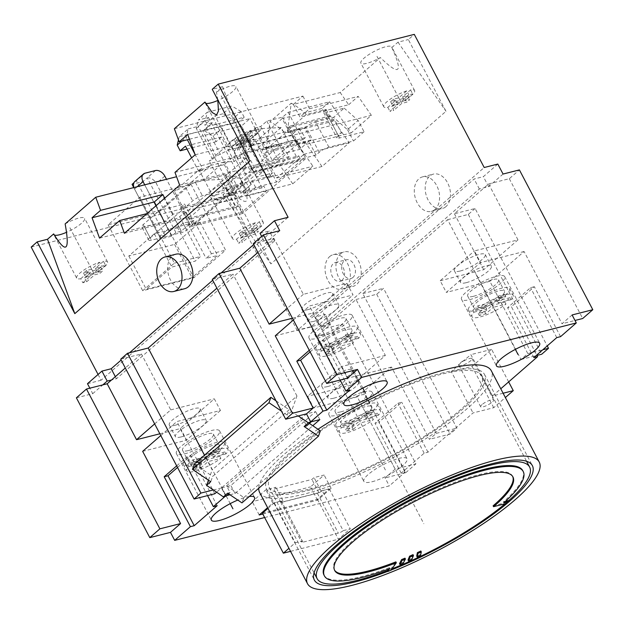 <?xml version="1.0" encoding="UTF-8"?>
<svg xmlns="http://www.w3.org/2000/svg" width="624" height="624" viewBox="0 0 624 624"><rect width="100%" height="100%" fill="white"/><g stroke="black" fill="none" stroke-linecap="round" stroke-linejoin="round"><path stroke-width="0.47" stroke-dasharray="3.12 2.34" d="M443.063 372.77A123.107 29.367 152.3 0 0 321.251 429.484A123.107 29.367 152.3 0 0 266.487 488.881A123.107 29.367 152.3 0 0 307.913 490.55A123.107 29.367 152.3 0 0 429.725 433.836A123.107 29.367 152.3 0 0 484.489 374.431A123.107 29.367 152.3 0 0 443.063 372.77M309.613 489.068A120.011 28.626 152.3 0 0 428.368 433.781A120.011 28.626 152.3 0 0 481.744 375.874A120.011 28.626 152.3 0 0 441.363 374.252A120.011 28.626 152.3 0 0 322.616 429.538A120.011 28.626 152.3 0 0 269.233 487.445A120.011 28.626 152.3 0 0 309.613 489.068M503.108 393.237L492.57 395.912L500.76 388.775M264.646 517.538L389.298 485.909L405.023 472.204L401.209 473.171L424.164 453.172L427.97 452.205L473.023 412.948L493.724 407.69L505.37 397.543M221.59 487.843L230.857 485.495L315.643 411.606L306.376 413.954L221.59 487.843L225.787 495.83L225.069 496.454M225.787 495.83L226.574 495.635M229.975 494.77L235.045 493.483L312.788 425.732M372.06 481.751A24.391 5.819 152.3 0 0 396.193 470.512A24.391 5.819 152.3 0 0 407.043 458.749A24.391 5.819 152.3 0 0 398.837 458.414A24.391 5.819 152.3 0 0 374.704 469.654A24.391 5.819 152.3 0 0 363.854 481.424A24.391 5.819 152.3 0 0 372.06 481.751M249.272 496.517A24.391 5.819 152.3 0 0 246.316 497.117A24.391 5.819 152.3 0 0 237.799 500.058M259.631 492.484A130.853 31.216 152.3 0 0 303.662 494.247A130.853 31.216 152.3 0 0 433.142 433.969A130.853 31.216 152.3 0 0 491.345 370.835M317.983 429.25A130.853 31.216 152.3 0 0 258.734 488.264M262.821 514.067L317.507 500.191L331.11 488.335L321.032 490.893L319.02 492.648A3.869 0.92 152.3 0 0 322.218 490.698L343.192 530.642A3.869 0.92 -27.7 0 1 338.341 533.185L302.936 542.17A3.869 0.92 -27.7 0 1 301.634 542.116A3.869 0.92 -27.7 0 1 302.336 541.008L295.253 542.81L288.943 548.309M281.962 502.226L317.374 493.241A3.869 0.92 152.3 0 0 318.614 492.82A3.869 0.92 152.3 0 0 319.02 492.648L281.065 502.351A3.869 0.92 152.3 0 0 281.962 502.226L302.936 542.17M267.969 508.365L274.287 502.858L281.369 501.064A3.869 0.92 152.3 0 0 280.66 502.172A3.869 0.92 152.3 0 0 280.886 502.32A3.869 0.92 152.3 0 0 281.065 502.351L282.898 500.573L272.821 503.123L267.61 507.671M481.978 404.633A7.355 1.755 152.3 0 0 480.644 406.739A7.355 1.755 152.3 0 0 485.41 406.068A7.355 1.755 152.3 0 0 492.328 402.012A7.355 1.755 152.3 0 0 493.67 399.906A7.355 1.755 152.3 0 0 488.896 400.577A7.355 1.755 152.3 0 0 481.978 404.633M469.708 299.621A24.391 5.819 152.3 0 0 493.841 288.389A24.391 5.819 152.3 0 0 504.691 276.619A24.391 5.819 152.3 0 0 496.486 276.292A24.391 5.819 152.3 0 0 472.352 287.524A24.391 5.819 152.3 0 0 461.503 299.294A24.391 5.819 152.3 0 0 469.708 299.621M473.53 296.291A17.417 4.157 152.3 0 0 490.768 288.265A17.417 4.157 152.3 0 0 498.521 279.856A17.417 4.157 152.3 0 0 492.656 279.622A17.417 4.157 152.3 0 0 475.418 287.648A17.417 4.157 152.3 0 0 467.672 296.049A17.417 4.157 152.3 0 0 473.53 296.291M337.108 415.178A24.391 5.819 152.3 0 0 361.241 403.939A24.391 5.819 152.3 0 0 372.091 392.168A24.391 5.819 152.3 0 0 363.886 391.841A24.391 5.819 152.3 0 0 339.752 403.081A24.391 5.819 152.3 0 0 328.903 414.843A24.391 5.819 152.3 0 0 337.108 415.178M340.938 411.84A17.417 4.157 152.3 0 0 358.176 403.814A17.417 4.157 152.3 0 0 365.921 395.413A17.417 4.157 152.3 0 0 360.056 395.179A17.417 4.157 152.3 0 0 342.818 403.205A17.417 4.157 152.3 0 0 335.072 411.606A17.417 4.157 152.3 0 0 340.938 411.84M184.587 453.882A24.391 5.819 152.3 0 0 208.72 442.642A24.391 5.819 152.3 0 0 219.57 430.872A24.391 5.819 152.3 0 0 211.364 430.544A24.391 5.819 152.3 0 0 187.231 441.784A24.391 5.819 152.3 0 0 176.381 453.547A24.391 5.819 152.3 0 0 184.587 453.882M188.417 450.544A17.417 4.157 152.3 0 0 205.655 442.517A17.417 4.157 152.3 0 0 213.4 434.117A17.417 4.157 152.3 0 0 207.542 433.875A17.417 4.157 152.3 0 0 190.304 441.901A17.417 4.157 152.3 0 0 182.551 450.31A17.417 4.157 152.3 0 0 188.417 450.544M317.187 338.325A24.391 5.819 152.3 0 0 341.32 327.085A24.391 5.819 152.3 0 0 352.17 315.323A24.391 5.819 152.3 0 0 343.964 314.987A24.391 5.819 152.3 0 0 319.831 326.227A24.391 5.819 152.3 0 0 308.981 337.997A24.391 5.819 152.3 0 0 317.187 338.325M321.017 334.994A17.417 4.157 152.3 0 0 338.247 326.968A17.417 4.157 152.3 0 0 346 318.56A17.417 4.157 152.3 0 0 340.135 318.326A17.417 4.157 152.3 0 0 322.897 326.352A17.417 4.157 152.3 0 0 315.151 334.753A17.417 4.157 152.3 0 0 321.017 334.994M466.37 282.641A17.417 4.157 152.3 0 0 483.608 274.615A17.417 4.157 152.3 0 0 491.353 266.206A17.417 4.157 152.3 0 0 485.495 265.972A17.417 4.157 152.3 0 0 468.257 273.998A17.417 4.157 152.3 0 0 460.504 282.407A17.417 4.157 152.3 0 0 466.37 282.641M460.247 270.988A17.417 4.157 152.3 0 0 477.485 262.961A17.417 4.157 152.3 0 0 485.238 254.561A17.417 4.157 152.3 0 0 479.372 254.327A17.417 4.157 152.3 0 0 462.134 262.345A17.417 4.157 152.3 0 0 454.389 270.754A17.417 4.157 152.3 0 0 460.247 270.988M479.474 307.609A17.417 4.157 152.3 0 0 496.712 299.582A17.417 4.157 152.3 0 0 504.465 291.174A17.417 4.157 152.3 0 0 498.599 290.94A17.417 4.157 152.3 0 0 481.361 298.966A17.417 4.157 152.3 0 0 473.608 307.367A17.417 4.157 152.3 0 0 479.474 307.609M440.177 280.745L483.756 269.685L517.967 239.873L474.388 250.926L480.503 262.579L446.293 292.391L440.177 280.745L474.388 250.926M517.967 239.873L488.608 183.947L454.397 213.759L475.098 208.51L547.232 345.914M483.756 269.685L454.397 213.759M503.061 174.049L488.608 186.638L479.365 188.986L321.266 326.758L326.157 325.517L356.008 299.504L385.367 355.423L351.156 385.242L321.797 329.316L342.498 324.067L415.896 463.874L395.195 469.123L357.271 396.887L313.7 407.948L307.577 396.295L341.796 366.483L347.911 378.136L313.7 407.948M342.498 324.067L332.405 332.857L316.064 337.007L330.509 324.418L326.157 325.517L321.797 329.316M560.57 336.648L534.355 286.72L511.407 306.719L536.773 355.033M572.099 314.956L562.006 323.755L574.993 320.463M357.271 396.887L391.49 367.076L429.413 439.312L436.207 433.384L362.809 293.576L447.595 219.687L520.993 359.494L527.795 353.566L489.871 281.338L524.082 251.519L562.006 323.755M395.195 469.123L385.102 477.922L389.298 485.909M405.023 472.204L378.807 422.276L401.762 402.277L397.948 403.244L374.993 423.244L378.807 422.276M427.97 452.205L401.762 402.277M492.57 395.912L470.902 354.635L458.773 364.72L451.355 371.67L473.023 412.948M488.608 183.947L509.309 178.698L519.402 169.9M356.008 299.504L376.709 294.247L383.51 288.327L456.908 428.134L450.107 434.054L429.413 439.312M362.809 293.576L383.51 288.327M447.595 219.687L468.296 214.438L475.098 208.51M497.819 164.057L483.366 176.654L474.115 179.002L316.025 316.774L325.268 314.426L310.822 327.023L297.203 330.478L484.201 167.513M488.608 186.638L483.366 176.654M31.2 247.088L227.3 197.324L233.243 192.145L270.91 263.882L446.004 111.29L408.346 39.554L414.289 34.367M229.063 189.4A17.417 4.157 -27.7 0 1 215.428 195.218A17.417 4.157 -27.7 0 1 209.57 194.984A17.417 4.157 -27.7 0 1 217.316 186.576A17.417 4.157 -27.7 0 1 234.554 178.55A17.417 4.157 -27.7 0 1 240.419 178.792A17.417 4.157 -27.7 0 1 240.536 179.4C252.104 204.898 248.282 208.229 229.063 189.4L222.893 194.766L233.243 192.145M240.536 179.4L280.699 144.401L233.852 156.289L224.289 164.619L176.561 176.732M65.138 223.907A17.417 4.157 -27.7 0 1 78.764 218.088A17.417 4.157 -27.7 0 1 84.63 218.322A17.417 4.157 -27.7 0 1 66.573 232.292M76.674 278.125A17.417 4.157 -27.7 0 1 83.39 270.41A17.417 4.157 -27.7 0 1 99.637 262.275L101.735 266.269A17.417 4.157 -27.7 0 1 105.55 265.301L103.451 261.308A17.417 4.157 -27.7 0 1 107.523 261.924A17.417 4.157 -27.7 0 1 100.807 269.638A17.417 4.157 -27.7 0 1 84.56 277.774L86.658 281.767A17.417 4.157 -27.7 0 1 82.844 282.734L80.746 278.741A17.417 4.157 -27.7 0 1 76.674 278.125L53.781 234.515A17.417 4.157 -27.7 0 1 53.664 233.906M159.315 211.825L108.108 224.812L139.768 197.223L190.975 184.228L159.315 211.825L193.916 277.735L142.709 290.722L174.377 263.133L139.768 197.223M217.784 99.863L216.434 92.056L222.596 86.681L212.246 89.31M216.434 92.056A17.417 4.157 -27.7 0 1 230.061 86.237A17.417 4.157 -27.7 0 1 235.927 86.471A17.417 4.157 -27.7 0 1 217.87 100.441M227.971 146.273A17.417 4.157 -27.7 0 1 234.686 138.559A17.417 4.157 -27.7 0 1 250.934 130.424L242.978 137.358L237.83 138.668L234.85 141.258L239.998 139.955L232.042 146.89A17.417 4.157 -27.7 0 1 227.971 146.273L205.078 102.664A17.417 4.157 -27.7 0 1 204.961 102.055M174.361 128.723L302.913 96.104L293.35 104.434L340.197 92.547L380.359 57.548A17.417 4.157 -27.7 0 1 366.725 63.367A17.417 4.157 -27.7 0 1 360.867 63.133A17.417 4.157 -27.7 0 1 368.612 54.725A17.417 4.157 -27.7 0 1 385.85 46.699A17.417 4.157 -27.7 0 1 391.716 46.94A17.417 4.157 -27.7 0 1 391.833 47.549L397.995 42.175L408.346 39.554M298.974 128.474L305.339 137.639L303.217 139.495L321.976 166.507L349.183 142.802L330.416 115.791L328.286 117.64L321.922 108.475L329.573 101.806L288.171 112.312L282.649 117.125L266.854 121.134L260.684 126.508L255.239 127.889L240.365 140.852L245.809 139.464L239.647 144.838L255.45 140.829L249.92 145.642L291.322 135.143L298.974 128.474L259.21 138.559L282.157 118.56L287.149 128.076L289.279 126.227L303.997 154.268L276.799 177.973L262.08 149.932L264.202 148.075L259.21 138.559M321.922 108.475L282.157 118.56M227.3 197.324L297.203 330.478M434.975 209.438A17.807 12.254 75.8 0 1 431.317 211.388A17.807 12.254 75.8 0 1 415.958 199.976A17.807 12.254 75.8 0 1 418.899 178.815A17.807 12.254 75.8 0 1 422.557 176.865A17.807 12.254 75.8 0 1 437.915 188.284A17.807 12.254 75.8 0 1 434.975 209.438M329.651 256.597A17.807 12.254 75.8 0 1 333.31 254.647A17.807 12.254 75.8 0 1 348.668 266.058A17.807 12.254 75.8 0 1 345.727 287.219A17.807 12.254 75.8 0 1 342.069 289.169A17.807 12.254 75.8 0 1 326.711 277.75A17.807 12.254 75.8 0 1 329.651 256.597M340.54 253.828A17.807 12.254 75.8 0 1 344.198 251.878A17.807 12.254 75.8 0 1 359.557 263.297A17.807 12.254 75.8 0 1 356.624 284.45A17.807 12.254 75.8 0 1 352.958 286.4A17.807 12.254 75.8 0 1 337.6 274.989A17.807 12.254 75.8 0 1 340.54 253.828M352.95 277.462A9.68 6.661 75.8 0 1 350.961 278.522A9.68 6.661 75.8 0 1 342.615 272.321A9.68 6.661 75.8 0 1 344.214 260.816A9.68 6.661 75.8 0 1 346.203 259.763A9.68 6.661 75.8 0 1 354.549 265.964A9.68 6.661 75.8 0 1 352.95 277.462M445.871 206.677A17.807 12.254 75.8 0 1 442.213 208.627A17.807 12.254 75.8 0 1 426.855 197.215A17.807 12.254 75.8 0 1 429.788 176.054A17.807 12.254 75.8 0 1 433.446 174.104A17.807 12.254 75.8 0 1 448.804 185.515A17.807 12.254 75.8 0 1 445.871 206.677M342.053 280.231A9.68 6.661 75.8 0 1 340.064 281.291A9.68 6.661 75.8 0 1 331.718 275.083A9.68 6.661 75.8 0 1 333.317 263.585A9.68 6.661 75.8 0 1 335.306 262.525A9.68 6.661 75.8 0 1 343.652 268.726A9.68 6.661 75.8 0 1 342.053 280.231M98.077 374.462L101.104 380.234L288.101 217.277M87.485 383.69L101.104 380.234M76.385 397.823L92.726 393.682L89.84 388.175M332.405 332.857L405.803 472.664L385.102 477.922M316.064 337.007L310.822 327.023M175.89 254.202A17.807 12.254 -104.2 0 0 172.232 256.152A17.807 12.254 -104.2 0 0 169.291 277.306A17.807 12.254 -104.2 0 0 184.649 288.725M222.596 86.681L249.912 161.047M80.746 278.741L88.702 271.807L83.554 273.109L86.533 270.52L91.681 269.209L99.637 262.275M91.681 269.209L93.779 273.203L101.735 266.269M240.349 238.243A17.417 4.157 -27.7 0 0 256.589 230.108A17.417 4.157 -27.7 0 0 263.312 222.394A17.417 4.157 -27.7 0 0 259.241 221.777L251.277 228.712L256.425 227.409L253.453 229.999L248.305 231.309L240.349 238.243L242.44 242.237A17.417 4.157 -27.7 0 1 238.633 243.204L246.589 236.27L241.441 237.572L244.413 234.983L249.561 233.672L257.525 226.738A17.417 4.157 -27.7 0 1 261.331 225.771L253.375 232.705L258.523 231.403L255.551 233.992L250.403 235.303L242.44 242.237M255.427 222.745A17.417 4.157 -27.7 0 0 239.179 230.88A17.417 4.157 -27.7 0 0 232.463 238.594A17.417 4.157 -27.7 0 0 236.535 239.21L244.491 232.276L239.343 233.579L242.315 230.989L247.463 229.679L255.427 222.745L257.525 226.738M391.646 106.392A17.417 4.157 -27.7 0 0 407.893 98.257A17.417 4.157 -27.7 0 0 414.609 90.542A17.417 4.157 -27.7 0 0 410.537 89.926L402.574 96.86L407.722 95.558L404.75 98.147L399.602 99.458L391.646 106.392L393.744 110.386A17.417 4.157 -27.7 0 1 389.93 111.353L397.886 104.419L392.738 105.721L395.71 103.132L400.858 101.821L408.821 94.887A17.417 4.157 -27.7 0 1 412.636 93.92L404.672 100.854L409.82 99.551L406.848 102.141L401.7 103.451L393.744 110.386M406.723 90.893A17.417 4.157 -27.7 0 0 390.476 99.029A17.417 4.157 -27.7 0 0 383.76 106.743A17.417 4.157 -27.7 0 0 387.832 107.359L395.788 100.425L390.64 101.728L393.619 99.138L398.767 97.828L406.723 90.893L408.821 94.887M235.856 145.922A17.417 4.157 -27.7 0 0 252.104 137.787A17.417 4.157 -27.7 0 0 258.82 130.073A17.417 4.157 -27.7 0 0 254.748 129.457L246.792 136.391L251.94 135.088L248.96 137.678L243.812 138.988L235.856 145.922L237.955 149.916A17.417 4.157 -27.7 0 1 234.14 150.883L242.096 143.949L236.948 145.252L239.928 142.662L245.076 141.359L253.032 134.417A17.417 4.157 -27.7 0 1 256.846 133.45L248.882 140.384L254.038 139.082L251.059 141.671L245.911 142.982L237.955 149.916M103.451 261.308L95.495 268.242L100.643 266.939L97.664 269.529L92.516 270.839L84.56 277.774M259.241 221.777L261.331 225.771M251.277 228.712L253.375 232.705M236.535 239.21L238.633 243.204M247.463 229.679L249.561 233.672M242.315 230.989L244.413 234.983M239.343 233.579L241.441 237.572M244.491 232.276L246.589 236.27M248.305 231.309L250.403 235.303M253.453 229.999L255.551 233.992M256.425 227.409L258.523 231.403M222.893 194.766L270.91 263.882M397.995 42.175L446.004 111.29M391.833 47.549C403.4 73.047 399.578 76.378 380.359 57.548M293.35 104.434L299.988 117.086L348.66 104.731L340.197 92.547M348.66 104.731L358.223 96.4L371.366 115.323L351.179 132.912L329.573 101.806M99.528 238.118L164.65 221.59L173.152 214.188L292.742 183.838L312.928 166.249L291.322 135.143M292.742 183.838L279.599 164.915L289.162 156.585L280.699 144.401M410.537 89.926L412.636 93.92M387.832 107.359L389.93 111.353M398.767 97.828L400.858 101.821M393.619 99.138L395.71 103.132M390.64 101.728L392.738 105.721M395.788 100.425L397.886 104.419M402.574 96.86L404.672 100.854M407.722 95.558L409.82 99.551M404.75 98.147L406.848 102.141M399.602 99.458L401.7 103.451M302.913 96.104L309.551 108.748L299.988 117.086M189.439 139.23L241.465 126.025L251.776 145.665L371.366 115.323M309.551 108.748L358.223 96.4M187.676 134.425L249.967 118.622L241.465 126.025M224.289 164.619L230.927 177.271L279.599 164.915M173.152 214.188L164.728 198.151M233.852 156.289L240.49 168.932L230.927 177.271M289.162 156.585L240.49 168.932M240.365 140.852L257.314 173.137L262.766 171.756L256.604 177.13L272.399 173.121L266.877 177.934L312.928 166.249M257.314 173.137L232.877 194.438L180.313 207.776L184.564 204.071L191.03 216.388L246.277 168.238L239.811 155.922L243.188 152.981L295.753 139.643L272.189 160.173L277.641 158.792L283.803 153.426L299.598 149.417L305.12 144.596L351.179 132.912M146.999 213.603L184.564 204.071M251.776 145.665L260.278 138.263L249.967 118.622M195.156 154.783L260.278 138.263M174.97 172.38L239.811 155.922M156.234 205.553L164.65 221.59M249.92 145.642L266.877 177.934M255.45 140.829L272.399 173.121M239.647 144.838L256.604 177.13M245.809 139.464L262.766 171.756M295.753 139.643L305.721 158.613L242.845 213.408L232.877 194.438M255.239 127.889L272.189 160.173M243.188 152.981L253.149 171.951L305.721 158.613M180.313 207.776L190.281 226.746L253.149 171.951M242.845 213.408L190.281 226.746M266.347 190.905L245.38 196.225L255.575 187.34L276.549 182.013L301.197 160.532L253.952 172.52L229.304 194.002L249.584 188.861L239.382 197.746L219.102 202.894L194.454 224.375L241.699 212.386L266.347 190.905L263.905 186.241L242.931 191.568L245.38 196.225M194.454 224.375L190.96 217.714L238.204 205.725L241.699 212.386M242.931 191.568L251.261 184.306L240.786 193.268L262.033 187.879L263.905 186.241M262.033 187.879L246.301 157.919L221.653 179.4L236.332 207.363L189.088 219.352L190.96 217.714M238.204 205.725L236.332 207.363M214.789 199.867L234.25 194.922L236.122 193.292L216.661 198.229L214.789 199.867L199.056 169.907L174.408 191.389L189.548 183.776L210.584 165.438L198.728 171.397L202.348 168.254L199.056 169.907M216.661 198.229L219.102 202.894M189.088 219.352L174.408 191.389M178.464 139.901L179.244 136.687L188.175 128.911L186.124 137.35L187.379 139.753M194.867 154.019L202.348 168.254M188.175 128.911L198.245 126.352L208.447 117.468L198.37 120.019L207.293 112.242L205.249 120.689L208.221 126.344L244.171 117.218L238.859 121.852L202.901 130.978L208.221 126.344M234.25 194.922L198.245 126.352M246.301 157.919L237.884 158.348L234.273 161.499L224.055 162.022L203.018 180.352L221.653 179.4M203.018 180.352L189.548 183.776M240.786 193.268L204.781 124.691L212.683 122.694L203.759 130.471L213.151 136.009L222.074 128.232L212.683 122.694M237.884 158.348L222.074 128.232M296.876 157.505L298.748 155.875L251.503 167.864L249.631 169.494L296.876 157.505L281.151 127.546L256.503 149.027L271.183 176.99L250.208 182.309L252.08 180.679L255.575 187.34M251.261 184.306L250.208 182.309M252.08 180.679L273.055 175.36L276.549 182.013M298.748 155.875L301.197 160.532M273.055 175.36L271.183 176.99M251.503 167.864L253.952 172.52M249.631 169.494L233.906 139.534L209.258 161.015L212.542 159.362L216.154 156.218L228.01 150.251L249.046 131.921L233.906 139.534M229.304 194.002L225.81 187.348L246.09 182.2L235.076 191.295L243.399 184.041L208.447 117.468M243.399 184.041L223.938 188.978L225.81 187.348M223.938 188.978L209.258 161.015M249.046 131.921L262.517 128.505L241.48 146.835L251.698 146.312L248.087 149.464L256.503 149.027M281.151 127.546L262.517 128.505M212.542 159.362L196.318 128.466L198.37 120.019M236.122 193.292L235.076 191.295M246.09 182.2L249.584 188.861M235.888 191.092L239.382 197.746M207.293 112.242L231.808 106.025L222.885 113.802L232.276 119.34L248.087 149.464M222.885 113.802L214.984 115.807L204.781 124.691M250.988 184.376L214.984 115.807M224.055 162.022L210.584 165.438M228.01 150.251L241.48 146.835M234.273 161.499L221.434 137.038L185.484 146.156M198.728 171.397L191.623 157.864M221.434 137.038L216.122 141.664L213.151 136.009M216.122 141.664L186.997 149.058M203.759 130.471L179.244 136.687M181.717 141.188L186.124 137.35M251.698 146.312L238.859 121.852M216.154 156.218L202.901 130.978M244.171 117.218L241.199 111.563L232.276 119.34M241.199 111.563L231.808 106.025M196.318 128.466L205.249 120.689M179.657 185.141L246.277 168.238M124.41 233.29L191.03 216.388M186.186 212.363L184.01 212.917L179.759 216.622A3.869 0.92 -27.7 0 1 174.907 219.164L144.409 226.902A7.745 1.849 -27.7 0 1 141.796 226.801A7.745 1.849 -27.7 0 1 143.208 224.585L185.71 187.543A7.745 1.849 -27.7 0 1 195.406 182.458L225.365 174.86A7.745 1.849 -27.7 0 1 227.971 174.962A7.745 1.849 -27.7 0 1 226.559 177.177L186.186 212.363L193.175 225.677L190.999 226.231L186.748 229.936A3.869 0.92 -27.7 0 1 181.896 232.479L151.398 240.217A7.745 1.849 -27.7 0 1 148.793 240.115A7.745 1.849 -27.7 0 1 150.197 237.9L192.699 200.866A7.745 1.849 -27.7 0 1 202.394 195.772L232.354 188.175A7.745 1.849 -27.7 0 1 234.959 188.276A7.745 1.849 -27.7 0 1 233.548 190.492L193.175 225.677M184.01 212.917L190.999 226.231M260.684 126.508L277.641 158.792M266.854 121.134L283.803 153.426M282.649 117.125L299.598 149.417M288.171 112.312L305.12 144.596M328.286 117.64L287.149 128.076M364.057 131.765L353.434 141.024L328.918 147.241A7.745 1.849 152.3 0 0 319.223 152.326L316.033 155.111L271.916 166.304L297.414 144.082L290.417 130.767L334.542 119.574L341.531 132.889L338.348 135.665A7.745 1.849 152.3 0 0 336.937 137.881A7.745 1.849 152.3 0 0 339.542 137.982L326.258 112.687L344.167 108.139L333.544 117.398L347.49 129.706L358.114 120.448L364.057 131.765L339.542 137.982M271.916 166.304L264.919 152.989L267.049 151.141L311.165 139.94L304.879 127.959L285.082 132.982A50.326 34.499 48.9 0 0 270.013 121.719L291.26 103.194L287.438 130.985L266.191 149.503L267.049 151.141M287.438 130.985L288.296 132.616L290.417 130.767M297.414 144.082L341.531 132.889M316.033 155.111L309.044 141.796L311.165 139.94M264.919 152.989L309.044 141.796M328.918 147.241L315.635 121.945A7.745 1.849 152.3 0 0 305.939 127.031L304.879 127.959M315.635 121.945L333.544 117.398M338.348 135.665L325.065 110.362A7.745 1.849 152.3 0 0 323.653 112.585A7.745 1.849 152.3 0 0 326.258 112.687M325.065 110.362L326.126 109.442L306.329 114.465L285.082 132.982M266.191 149.503L270.013 121.719M306.329 114.465A50.326 34.499 48.9 0 0 291.26 103.194M326.126 109.442L332.42 121.423L334.542 119.574M288.296 132.616L332.42 121.423M344.167 108.139L358.114 120.448M347.49 129.706L353.434 141.024M305.339 137.639L264.202 148.075M303.217 139.495L262.08 149.932M321.976 166.507L276.799 177.973M349.183 142.802L303.997 154.268M330.416 115.791L289.279 126.227M254.748 129.457L256.846 133.45M246.792 136.391L248.882 140.384M250.934 130.424L253.032 134.417M232.042 146.89L234.14 150.883M242.978 137.358L245.076 141.359M237.83 138.668L239.928 142.662M234.85 141.258L236.948 145.252M239.998 139.955L242.096 143.949M243.812 138.988L245.911 142.982M248.96 137.678L251.059 141.671M251.94 135.088L254.038 139.082M105.55 265.301L97.586 272.236L102.734 270.933L99.762 273.523L94.614 274.833L86.658 281.767M95.495 268.242L97.586 272.236M82.844 282.734L90.8 275.8L85.652 277.103L88.631 274.513L93.779 273.203M86.533 270.52L88.631 274.513M83.554 273.109L85.652 277.103M88.702 271.807L90.8 275.8M92.516 270.839L94.614 274.833M97.664 269.529L99.762 273.523M100.643 266.939L102.734 270.933M260.036 233.321L269.279 230.974L253.742 244.522M221.107 272.961L212.729 280.262M129.519 352.778L121.142 360.071M279.724 230.716L265.278 243.313L261.643 236.387M347.389 378.214L309.465 305.978L353.044 294.926L346.928 283.273L303.35 294.333L273.991 238.407L253.289 243.656M273.991 238.407L269.638 242.206L274.521 240.965L116.431 378.737L111.54 379.977M265.278 243.313L269.638 242.206L257.899 252.431M212.277 279.404L232.978 274.147L216.887 288.171M120.697 359.213L141.391 353.964L125.299 367.988M92.726 393.682L102.827 384.883M213.252 490.027L221.489 487.937L216.536 492.25M298.147 416.044L291.377 411.466L296.954 396.006L212.168 469.895L204.461 455.216M296.954 396.006L232.978 274.147M303.35 294.333L287.258 308.357M154.658 423.907L170.75 409.882L141.391 353.964M340.15 380.055L319.738 341.18L309.278 350.298M293.374 320.003L309.465 305.978M207.55 495.604L187.145 456.737L176.678 465.855M160.774 435.56L176.873 421.535L220.444 410.475L214.328 398.83L180.118 428.641L186.233 440.294L220.444 410.475M214.796 493.771L176.873 421.535M225.857 496.259L221.489 487.937M291.377 411.466L287.235 415.077L289.162 409.742L212.667 476.401L210.74 481.744M208.455 480.199L212.168 469.895M287.235 415.077L281.455 411.161M309.41 423.446L303.069 419.149L306.602 425.888M276.05 400.858L289.162 409.742M303.069 419.149L226.567 485.815L230.108 492.554L227.635 493.178M230.108 492.554L228.618 493.849M306.376 413.954L310.573 421.941M319.831 419.593L315.643 411.606M235.045 493.483L230.857 485.495M226.567 485.815L243.859 497.523L241.964 502.882M194.368 464.014L212.667 476.401M320.362 430.856L243.859 497.523M346.928 283.273L312.718 313.084L318.833 324.737L353.044 294.926M292.445 318.232L312.718 313.084M307.733 309.691A17.417 4.157 152.3 0 0 324.971 301.665A17.417 4.157 152.3 0 0 332.717 293.264A17.417 4.157 152.3 0 0 326.859 293.023A17.417 4.157 152.3 0 0 309.621 301.049A17.417 4.157 152.3 0 0 301.868 309.457A17.417 4.157 152.3 0 0 307.733 309.691M275.254 335.798L318.833 324.737M313.849 321.344A17.417 4.157 152.3 0 0 331.087 313.318A17.417 4.157 152.3 0 0 338.832 304.91A17.417 4.157 152.3 0 0 332.974 304.676A17.417 4.157 152.3 0 0 315.736 312.702A17.417 4.157 152.3 0 0 307.983 321.11A17.417 4.157 152.3 0 0 313.849 321.344M326.953 346.304A17.417 4.157 152.3 0 0 344.191 338.286A17.417 4.157 152.3 0 0 351.944 329.878A17.417 4.157 152.3 0 0 346.078 329.644A17.417 4.157 152.3 0 0 328.84 337.67A17.417 4.157 152.3 0 0 321.095 346.07A17.417 4.157 152.3 0 0 326.953 346.304M323.77 349.089A23.228 5.538 152.3 0 0 346.749 338.387A23.228 5.538 152.3 0 0 357.084 327.179A23.228 5.538 152.3 0 0 349.268 326.867A23.228 5.538 152.3 0 0 326.282 337.561A23.228 5.538 152.3 0 0 315.955 348.769A23.228 5.538 152.3 0 0 323.77 349.089M352.427 340.798L353.473 342.794L340.727 346.024L339.682 344.027L352.427 340.798A23.228 5.538 152.3 0 0 357.529 336.352L358.574 338.348A23.228 5.538 152.3 0 0 360.578 333.832A23.228 5.538 152.3 0 0 352.763 333.52A23.228 5.538 152.3 0 0 326.555 346.476L339.292 343.239L338.247 341.242L325.502 344.479A23.228 5.538 152.3 0 0 320.401 348.917L333.146 345.688L325.697 352.178L332.233 350.516L339.682 344.027M320.401 348.917L321.454 350.914A23.228 5.538 152.3 0 0 319.449 355.43A23.228 5.538 152.3 0 0 327.265 355.742A23.228 5.538 152.3 0 0 353.473 342.794M357.529 336.352L344.783 339.581L352.225 333.091L345.688 334.753L338.247 341.242M358.574 338.348L345.829 341.578L344.783 339.581M345.829 341.578L353.278 335.088L352.225 333.091M353.278 335.088L346.741 336.749L345.688 334.753M346.741 336.749L339.292 343.239M325.502 344.479L326.555 346.476M321.454 350.914L334.191 347.685L333.146 345.688M334.191 347.685L326.75 354.175L325.697 352.178M326.75 354.175L333.286 352.513L332.233 350.516M333.286 352.513L340.727 346.024M170.75 409.882L214.328 398.83M159.845 433.789L180.118 428.641M175.133 425.248A17.417 4.157 152.3 0 0 192.371 417.222A17.417 4.157 152.3 0 0 200.117 408.814A17.417 4.157 152.3 0 0 194.259 408.58A17.417 4.157 152.3 0 0 177.021 416.606A17.417 4.157 152.3 0 0 169.268 425.014A17.417 4.157 152.3 0 0 175.133 425.248M142.654 451.347L186.233 440.294M181.249 436.894A17.417 4.157 152.3 0 0 198.487 428.875A17.417 4.157 152.3 0 0 206.24 420.467A17.417 4.157 152.3 0 0 200.374 420.233A17.417 4.157 152.3 0 0 183.136 428.259A17.417 4.157 152.3 0 0 175.391 436.66A17.417 4.157 152.3 0 0 181.249 436.894M194.36 461.861A17.417 4.157 152.3 0 0 211.598 453.835A17.417 4.157 152.3 0 0 219.344 445.435A17.417 4.157 152.3 0 0 213.486 445.193A17.417 4.157 152.3 0 0 196.248 453.219A17.417 4.157 152.3 0 0 188.495 461.627A17.417 4.157 152.3 0 0 194.36 461.861M191.17 464.638A23.228 5.538 152.3 0 0 214.157 453.937A23.228 5.538 152.3 0 0 224.484 442.736A23.228 5.538 152.3 0 0 216.668 442.416A23.228 5.538 152.3 0 0 193.69 453.118A23.228 5.538 152.3 0 0 183.355 464.326A23.228 5.538 152.3 0 0 191.17 464.638M219.827 456.347L220.873 458.344L208.135 461.581L207.082 459.584L219.827 456.347A23.228 5.538 152.3 0 0 224.929 451.909L225.974 453.905A23.228 5.538 152.3 0 0 227.978 449.389A23.228 5.538 152.3 0 0 220.163 449.077A23.228 5.538 152.3 0 0 193.955 462.025L206.7 458.796L205.647 456.799L192.902 460.028A23.228 5.538 152.3 0 0 187.808 464.474L200.546 461.245L193.105 467.727L199.641 466.073L207.082 459.584M187.808 464.474L188.854 466.471A23.228 5.538 152.3 0 0 186.849 470.987A23.228 5.538 152.3 0 0 194.665 471.299A23.228 5.538 152.3 0 0 220.873 458.344M224.929 451.909L212.183 455.138L219.632 448.648L213.096 450.31L205.647 456.799M225.974 453.905L213.236 457.135L212.183 455.138M213.236 457.135L220.678 450.645L219.632 448.648M220.678 450.645L214.141 452.306L213.096 450.31M214.141 452.306L206.7 458.796M192.902 460.028L193.955 462.025M188.854 466.471L201.599 463.242L200.546 461.245M201.599 463.242L194.15 469.732L193.105 467.727M194.15 469.732L200.686 468.07L199.641 466.073M200.686 468.07L208.135 461.581M534.355 286.72L530.54 287.687L507.593 307.687L511.407 306.719M310.128 351.913L323.552 340.213L319.738 341.18M177.528 467.47L190.952 455.77L187.145 456.737M533.809 357.614L507.593 307.687M556.756 337.615L530.54 287.687M401.209 473.171L374.993 423.244M424.164 453.172L397.948 403.244M349.768 390.14L323.552 340.213M217.168 505.697L190.952 455.77M274.521 240.965L269.279 230.974M116.431 378.737L115.339 376.67M405.803 472.664L415.896 463.874M436.207 433.384L456.908 428.134M520.993 359.494L536.983 355.438M527.795 353.566L542.833 349.752M351.156 385.242L307.577 396.295M524.082 251.519L480.503 262.579M509.309 178.698L582.707 318.505M489.871 281.338L446.293 292.391M476.284 310.385A23.228 5.538 152.3 0 0 499.27 299.684A23.228 5.538 152.3 0 0 509.605 288.475A23.228 5.538 152.3 0 0 501.79 288.163A23.228 5.538 152.3 0 0 478.803 298.865A23.228 5.538 152.3 0 0 468.468 310.073A23.228 5.538 152.3 0 0 476.284 310.385M504.941 302.094L505.994 304.091L493.249 307.32L492.203 305.323L504.941 302.094A23.228 5.538 152.3 0 0 510.042 297.648L511.095 299.645A23.228 5.538 152.3 0 0 513.1 295.129A23.228 5.538 152.3 0 0 505.284 294.817A23.228 5.538 152.3 0 0 479.068 307.772L491.813 304.535L490.768 302.539L478.023 305.776A23.228 5.538 152.3 0 0 472.922 310.222L485.667 306.985L478.218 313.474L484.754 311.813L492.203 305.323M472.922 310.222L473.967 312.218A23.228 5.538 152.3 0 0 471.962 316.727A23.228 5.538 152.3 0 0 479.786 317.039A23.228 5.538 152.3 0 0 505.994 304.091M510.042 297.648L497.305 300.885L504.746 294.395L498.209 296.049L490.768 302.539M511.095 299.645L498.35 302.882L505.799 296.392L499.262 298.046L491.813 304.535M473.967 312.218L486.712 308.981L479.271 315.471L485.807 313.81L493.249 307.32M498.35 302.882L497.305 300.885M505.799 296.392L504.746 294.395M499.262 298.046L498.209 296.049M478.023 305.776L479.068 307.772M486.712 308.981L485.667 306.985M479.271 315.471L478.218 313.474M485.807 313.81L484.754 311.813M508.661 381.888L491.603 349.378L472.048 366.421L451.355 371.67M493.724 407.69L472.048 366.421M376.709 294.247L450.107 434.054M468.296 214.438L541.694 354.245M491.603 349.378L470.902 354.635M458.952 365.048A7.355 1.755 152.3 0 0 458.975 365.469A7.355 1.755 152.3 0 0 463.741 364.79A7.355 1.755 152.3 0 0 470.66 360.734A7.355 1.755 152.3 0 0 471.994 358.628A7.355 1.755 152.3 0 0 463.304 361.257M463.133 360.922A7.355 1.755 152.3 0 0 460.138 363.028A7.355 1.755 152.3 0 0 458.773 364.72M385.367 355.423L341.796 366.483M391.49 367.076L347.911 378.136M327.655 386.545A17.417 4.157 152.3 0 0 344.893 378.518A17.417 4.157 152.3 0 0 352.638 370.11A17.417 4.157 152.3 0 0 346.78 369.876A17.417 4.157 152.3 0 0 329.542 377.902A17.417 4.157 152.3 0 0 321.789 386.311A17.417 4.157 152.3 0 0 327.655 386.545M333.77 398.198A17.417 4.157 152.3 0 0 351.008 390.172A17.417 4.157 152.3 0 0 358.753 381.763A17.417 4.157 152.3 0 0 352.895 381.529A17.417 4.157 152.3 0 0 335.657 389.555A17.417 4.157 152.3 0 0 327.904 397.956A17.417 4.157 152.3 0 0 333.77 398.198M346.874 423.158A17.417 4.157 152.3 0 0 364.112 415.132A17.417 4.157 152.3 0 0 371.865 406.731A17.417 4.157 152.3 0 0 365.999 406.497A17.417 4.157 152.3 0 0 348.761 414.515A17.417 4.157 152.3 0 0 341.016 422.924A17.417 4.157 152.3 0 0 346.874 423.158M343.691 425.935A23.228 5.538 152.3 0 0 366.67 415.241A23.228 5.538 152.3 0 0 377.005 404.032A23.228 5.538 152.3 0 0 369.19 403.712A23.228 5.538 152.3 0 0 346.203 414.414A23.228 5.538 152.3 0 0 335.876 425.623A23.228 5.538 152.3 0 0 343.691 425.935M372.349 417.643L373.394 419.648L360.656 422.877L359.603 420.88L372.349 417.643A23.228 5.538 152.3 0 0 377.45 413.205L378.495 415.202A23.228 5.538 152.3 0 0 380.5 410.686A23.228 5.538 152.3 0 0 372.684 410.374A23.228 5.538 152.3 0 0 346.476 423.322L359.213 420.092L358.168 418.096L345.423 421.325A23.228 5.538 152.3 0 0 340.322 425.771L353.067 422.542L345.618 429.031L352.154 427.37L359.603 420.88M340.322 425.771L341.375 427.768A23.228 5.538 152.3 0 0 339.37 432.284A23.228 5.538 152.3 0 0 347.186 432.596A23.228 5.538 152.3 0 0 373.394 419.648M377.45 413.205L364.705 416.434L372.154 409.945L365.617 411.606L358.168 418.096M378.495 415.202L365.75 418.431L364.705 416.434M365.75 418.431L373.199 411.941L372.154 409.945M373.199 411.941L366.662 413.603L365.617 411.606M366.662 413.603L359.213 420.092M345.423 421.325L346.476 423.322M341.375 427.768L354.12 424.538L353.067 422.542M354.12 424.538L346.671 431.028L345.618 429.031M346.671 431.028L353.207 429.367L352.154 427.37M353.207 429.367L360.656 422.877M479.365 188.986L474.115 179.002M330.509 324.418L325.268 314.426M321.266 326.758L316.025 316.774M108.108 224.812L142.709 290.722M190.975 184.228L225.576 250.138L193.916 277.735M174.377 263.133L200.522 256.495L195.211 261.128L171.787 267.072L146.289 289.294L192.044 277.68L217.542 255.458L206.099 258.359L211.411 253.734L225.576 250.138M211.411 253.734L193.939 220.444L183.043 223.213L200.522 256.495M183.043 223.213L179.47 226.325L189.821 223.696L181.319 231.106L175.874 232.487L171.623 236.192L160.727 238.953L164.978 235.248L159.533 236.636L166.296 230.74L154.307 233.782L128.809 256.004L174.564 244.397L200.062 222.175L188.627 225.077L206.099 258.359M200.062 222.175L217.542 255.458M193.939 220.444L188.627 225.077M177.731 227.838L166.296 230.74L168.035 229.226L179.47 226.325L177.731 227.838L195.211 261.128M154.307 233.782L171.787 267.072M189.821 223.696L166.507 179.283M168.035 229.226L144.713 184.813M159.533 236.636L134.542 189.033A8.128 5.569 -131.1 0 1 133.903 187.551M134.917 181.451A8.128 5.569 -131.1 0 1 136.321 180.664L145.088 173.183M164.978 235.248L136.321 180.664L133.957 182.715M160.727 238.953L133.762 187.59M175.874 232.487L147.217 177.902L142.966 181.6L132.07 184.361M171.623 236.192L142.966 181.6M155.438 170.555L147.217 177.902A8.128 5.569 -131.1 0 1 156.328 183.503L181.319 231.106M128.809 256.004L146.289 289.294M174.564 244.397L192.044 277.68M505.089 503.771A120.011 28.626 152.3 0 0 506.727 502.367L507.187 503.233M391.053 570.25L390.601 569.384A120.011 28.626 152.3 0 0 392.075 568.807M493.108 505.822L506.727 502.367M390.601 569.384L395.881 561.881M512.702 476.518A100.659 24.008 152.3 0 0 512.491 476.073A100.659 24.008 152.3 0 0 412.214 501.61A100.659 24.008 152.3 0 0 334.253 569.657A100.659 24.008 152.3 0 0 334.503 570.079M416.699 556.062A112.273 26.777 152.3 0 0 420.147 554.432L420.841 551M408.01 560.009A112.273 26.777 152.3 0 0 411.434 558.488L413.026 554.642M399.485 563.659A112.273 26.777 152.3 0 0 402.847 562.247L404.976 558.176M505.385 501.4L503.404 501.899A112.273 26.777 152.3 0 0 522.779 470.675M323.973 575.055A112.273 26.777 152.3 0 0 389.446 567.645L388.448 569.057M389.446 567.645L389.899 568.511M503.404 501.899L503.864 502.765M420.147 554.432L420.599 555.298M411.434 558.488L411.887 559.354M402.847 562.247L403.307 563.113M391.225 570.008A123.107 29.367 -27.7 0 1 387.707 571.381M317.507 500.191L310.518 486.876L324.113 475.02L314.036 477.578L311.914 479.427L273.788 489.107L275.909 487.258L265.832 489.809L252.236 501.665L310.518 486.876M331.11 488.335L324.113 475.02M259.225 514.979L252.236 501.665M272.821 503.123L265.832 489.809M282.898 500.573L275.909 487.258M280.777 502.421L273.788 489.107M262.384 513.232L317.398 499.27L329.3 488.904L322.218 490.698M329.3 488.904L350.275 528.848L343.192 530.642M317.398 499.27L338.372 539.214L350.275 528.848M290.542 551.351L338.372 539.214M274.287 502.858L295.253 542.81M281.369 501.064L302.336 541.008M321.032 490.893L314.036 477.578M318.903 492.749L311.914 479.427M475.933 274.31L515.346 349.378M343.333 389.86L385.453 470.083M190.811 428.563L230.225 503.638M323.411 313.006L362.825 388.081M249.982 234.484L224.991 186.888M94.193 274.022L69.202 226.418M245.489 142.171L220.498 94.567M401.279 102.632L376.288 55.037M375.492 431.66L423.829 523.731M226.559 177.177L233.548 190.492M225.365 174.86L232.354 188.175M195.406 182.458L202.394 195.772M185.71 187.543L192.699 200.866M143.208 224.585L150.197 237.9M144.409 226.902L151.398 240.217M174.907 219.164L181.896 232.479M179.759 216.622L186.748 229.936M319.223 152.326L305.939 127.031M134.542 189.033L137.194 186.716M164.83 176.093L156.328 183.503M317.374 493.241L338.341 533.185M504.691 276.619L539.643 343.192M461.503 299.294L496.454 365.867M372.091 392.168L407.043 458.749M328.903 414.843L363.854 481.424M219.57 430.872L254.522 497.453M176.381 453.547L211.333 520.127M352.17 315.323L387.122 381.896M308.981 337.997L343.933 404.57M485.238 254.561L491.353 266.206M498.521 279.856L504.465 291.174M333.31 254.647L344.198 251.878M342.069 289.169L352.958 286.4M431.317 211.388L442.213 208.627M422.557 176.865L433.446 174.104M340.064 281.291L350.961 278.522M335.306 262.525L346.203 259.763M107.523 261.924L84.63 218.322M263.312 222.394L240.419 178.792M232.463 238.594L209.57 194.984M414.609 90.542L391.716 46.94M383.76 106.743L360.867 63.133M234.959 188.276L227.971 174.962M148.793 240.115L141.796 226.801M323.653 112.585L336.937 137.881M258.82 130.073L235.927 86.471M332.717 293.264L338.832 304.91M346 318.56L351.944 329.878M301.868 309.457L307.983 321.11M315.151 334.753L321.095 346.07M357.084 327.179L360.578 333.832M315.955 348.769L319.449 355.43M200.117 408.814L206.24 420.467M213.4 434.117L219.344 445.435M169.268 425.014L175.391 436.66M182.551 450.31L188.495 461.627M224.484 442.736L227.978 449.389M183.355 464.326L186.849 470.987M454.389 270.754L460.504 282.407M467.672 296.049L473.608 307.367M509.605 288.475L513.1 295.129M468.468 310.073L471.962 316.727M458.975 365.469L480.644 406.739M471.994 358.628L493.67 399.906M352.638 370.11L358.753 381.763M365.921 395.413L371.865 406.731M321.789 386.311L327.904 397.956M335.072 411.606L341.016 422.924M377.005 404.032L380.5 410.686M335.876 425.623L339.37 432.284M481.744 375.874L526.586 461.284M334.253 569.657L334.706 570.523M512.491 476.073L512.951 476.939M269.233 487.445L314.075 572.855M266.487 488.881L314.371 580.094M484.489 374.431L532.373 465.637M280.66 502.172L301.634 542.116"/><path stroke-width="0.94" d="M310.682 421.847L308.381 422.815L298.249 415.951L306.485 413.86L310.682 421.847L323.006 411.107L326.82 410.14L349.768 390.14L345.953 391.108L361.678 377.411L576.295 322.943L560.57 336.648L556.756 337.615L533.809 357.614L537.623 356.647L536.773 355.033M500.76 388.775L537.623 356.647M505.37 397.543L513.271 390.655L503.108 393.237M225.069 496.454L213.353 506.665L217.168 505.697L194.22 525.697L190.406 526.664L174.681 540.368L264.646 517.538M226.574 495.635L229.975 494.77M312.788 425.732L319.831 419.593L310.713 421.91M504.66 366.194A24.391 5.819 152.3 0 0 528.793 354.962A24.391 5.819 152.3 0 0 539.643 343.192A24.391 5.819 152.3 0 0 531.437 342.865A24.391 5.819 152.3 0 0 507.304 354.097A24.391 5.819 152.3 0 0 496.454 365.867A24.391 5.819 152.3 0 0 504.66 366.194M237.799 500.058A24.391 5.819 152.3 0 0 211.333 520.127A24.391 5.819 152.3 0 0 219.547 520.455A24.391 5.819 152.3 0 0 243.68 509.215A24.391 5.819 152.3 0 0 254.522 497.453A24.391 5.819 152.3 0 0 249.272 496.517M352.139 404.898A24.391 5.819 152.3 0 0 376.272 393.666A24.391 5.819 152.3 0 0 387.122 381.896A24.391 5.819 152.3 0 0 378.916 381.568A24.391 5.819 152.3 0 0 354.783 392.8A24.391 5.819 152.3 0 0 343.933 404.57A24.391 5.819 152.3 0 0 352.139 404.898M539.23 462.041A130.853 31.216 152.3 0 0 495.199 460.27A130.853 31.216 152.3 0 0 365.719 520.549A130.853 31.216 152.3 0 0 307.515 583.69A130.853 31.216 152.3 0 0 351.554 585.46A130.853 31.216 152.3 0 0 481.026 525.182A130.853 31.216 152.3 0 0 539.23 462.041L491.345 370.835A130.853 31.216 152.3 0 0 447.314 369.065A130.853 31.216 152.3 0 0 317.983 429.25M258.734 488.264A130.853 31.216 152.3 0 0 259.631 492.484L307.515 583.69M267.61 507.671L259.225 514.979L262.821 514.067M576.295 322.943L572.099 314.956L592.8 309.707L519.402 169.9L503.061 174.049L497.819 164.057L484.201 167.513L414.289 34.367L218.197 84.123L288.101 217.277L274.482 220.732L260.036 233.321L261.643 236.387M361.678 377.411L357.482 369.416L336.788 374.673L326.695 383.464L253.289 243.656L263.383 234.866L336.788 374.673M263.383 234.866L279.724 230.716L274.482 220.732M176.561 176.732L95.737 197.239L65.138 223.907C70.067 251.09 66.245 254.42 53.664 233.906L47.502 239.273L37.151 241.901L74.81 313.638L249.912 161.047L212.246 89.31L218.197 84.123M66.573 232.292A17.417 4.157 -27.7 0 1 59.639 234.749A17.417 4.157 -27.7 0 1 53.781 234.515M98.077 374.462L31.2 247.088L37.151 241.901M217.87 100.441A17.417 4.157 -27.7 0 1 210.935 102.898A17.417 4.157 -27.7 0 1 205.078 102.664M95.737 197.239L100.55 210.35L92.056 217.76L99.528 238.118L119.714 220.522L124.41 233.29L179.657 185.141L174.97 172.38L195.156 154.783L187.676 134.425L179.174 141.835L174.361 128.723L204.961 102.055L212.199 112.484L216.536 115.011L218.455 110.963L217.784 99.863M89.84 388.175L87.485 383.69L101.938 371.101L111.181 368.753L121.142 360.071M125.299 367.988L107.18 383.776L86.479 389.033L76.385 397.823L149.791 537.631L170.485 532.381L180.578 523.583L159.884 528.84L149.791 537.631M174.681 540.368L170.485 532.381M173.761 291.486L184.649 288.725A17.807 12.254 -104.2 0 0 188.315 286.775A17.807 12.254 -104.2 0 0 191.248 265.613A17.807 12.254 -104.2 0 0 175.89 254.202L165.001 256.963A17.807 12.254 -104.2 0 0 161.343 258.913A17.807 12.254 -104.2 0 0 158.402 280.075A17.807 12.254 -104.2 0 0 173.761 291.486A17.807 12.254 -104.2 0 0 177.419 289.536A17.807 12.254 -104.2 0 0 180.359 268.375A17.807 12.254 -104.2 0 0 165.001 256.963M47.502 239.273L74.81 313.638M179.174 141.835L189.439 139.23M100.55 210.35L162.841 194.548L154.339 201.95L156.234 205.553M92.056 217.76L154.339 201.95M164.728 198.151L162.841 194.548M119.714 220.522L146.999 213.603M187.379 139.753L194.867 154.019M191.623 157.864L185.484 146.156L180.164 150.79L177.2 145.127L178.464 139.901M186.997 149.058L180.164 150.79M177.2 145.127L181.717 141.188M253.742 244.522L221.107 272.961M212.729 280.262L129.519 352.778M111.54 379.977L107.18 381.085L102.827 384.883M357.482 369.416L347.389 378.214L326.695 383.464M257.899 252.431L239.78 268.219L269.139 324.145L292.445 318.232M219.079 273.476L292.477 413.283L285.683 419.211L212.277 279.404L219.079 273.476L239.78 268.219M216.887 288.171L148.192 348.036L204.461 455.216M127.491 353.285L200.897 493.093L194.095 499.021L120.697 359.213L127.491 353.285L148.192 348.036M86.479 389.033L159.884 528.84M298.249 415.951L285.683 419.211M306.485 413.86L313.178 408.026L292.477 413.283M194.095 499.021L214.796 493.771L216.536 492.25M309.41 423.446L320.362 430.856L318.458 436.215L241.964 502.882L227.635 493.178L223.384 496.883L213.361 489.934L200.897 493.093M287.258 308.357L269.139 324.145M154.658 423.907L136.539 439.702L159.845 433.789M107.18 383.776L136.539 439.702M309.278 350.298L296.79 361.179L300.604 360.212L310.128 351.913M323.006 411.107L296.79 361.179M293.374 320.003L275.254 335.798L313.178 408.026M345.953 391.108L340.15 380.055M176.678 465.855L164.19 476.736L168.004 475.769L177.528 467.47M190.406 526.664L164.19 476.736M160.774 435.56L142.654 451.347L180.578 523.583M213.353 506.665L207.55 495.604M281.455 411.161L268.967 402.706L192.465 469.373L210.74 481.744L206.591 485.355L208.455 480.199M308.381 422.815L304.13 426.512L318.458 436.215M213.361 489.934L206.591 485.355M310.853 422.183L306.602 425.888L304.13 426.512M268.967 402.706L270.863 397.348L276.05 400.858M228.618 493.849L225.857 496.259L223.384 496.883M192.465 469.373L194.368 464.014L270.863 397.348M326.82 410.14L300.604 360.212M194.22 525.697L168.004 475.769M115.339 376.67L111.181 368.753M107.18 381.085L101.938 371.101M536.983 355.438L541.694 354.245L548.496 348.317L542.833 349.752M574.993 320.463L582.707 318.505L592.8 309.707M547.232 345.914L548.496 348.317M513.271 390.655L508.661 381.888M166.507 179.283L164.83 176.093A8.128 5.569 48.9 0 0 155.438 170.555L145.088 173.183A8.128 5.569 48.9 0 0 143.419 174.041A8.128 5.569 48.9 0 0 143.044 181.623L144.713 184.813M133.903 187.551A8.128 5.569 -131.1 0 1 134.917 181.451L143.419 174.041M133.762 187.59L132.07 184.361L133.957 182.715M509.309 501.384L508.856 500.518A120.011 28.626 152.3 0 0 529.628 467.08A120.011 28.626 152.3 0 0 489.247 465.457A120.011 28.626 152.3 0 0 370.5 520.744A120.011 28.626 152.3 0 0 317.117 578.651A120.011 28.626 152.3 0 0 357.497 580.273A120.011 28.626 152.3 0 0 387.325 570.648L387.785 571.514A120.011 28.626 152.3 0 0 391.053 570.25L396.341 562.747A100.659 24.008 -27.7 0 1 334.706 570.523A100.659 24.008 -27.7 0 1 412.667 502.476A100.659 24.008 -27.7 0 1 512.951 476.939A100.659 24.008 -27.7 0 1 493.568 506.688L507.187 503.233A120.011 28.626 152.3 0 0 509.309 501.384L503.864 502.765A112.273 26.777 152.3 0 0 523.232 471.541A112.273 26.777 152.3 0 0 411.38 500.019A112.273 26.777 152.3 0 0 324.425 575.921A112.273 26.777 152.3 0 0 389.899 568.511L387.785 571.514M392.075 568.807A120.011 28.626 152.3 0 0 505.089 503.771M493.568 506.688L493.108 505.822A100.659 24.008 152.3 0 0 512.702 476.518M334.503 570.079A100.659 24.008 152.3 0 0 395.881 561.881L396.341 562.747M417.152 556.928L416.699 556.062L417.386 552.63A100.659 24.008 152.3 0 0 420.841 551L421.294 551.866A100.659 24.008 -27.7 0 1 417.838 553.496L417.152 556.928A112.273 26.777 152.3 0 0 420.599 555.298L421.294 551.866M408.463 560.875L408.01 560.009L409.601 556.171A100.659 24.008 152.3 0 0 413.026 554.642L413.478 555.508A100.659 24.008 -27.7 0 1 410.054 557.037L408.463 560.875A112.273 26.777 152.3 0 0 411.887 559.354L413.478 555.508M399.937 564.525L399.485 563.659L401.606 559.58A100.659 24.008 152.3 0 0 404.976 558.176L405.428 559.034A100.659 24.008 -27.7 0 1 402.059 560.446L399.937 564.525A112.273 26.777 152.3 0 0 403.307 563.113L405.428 559.034M508.856 500.518L505.385 501.4M523.232 471.541L522.779 470.675A112.273 26.777 152.3 0 0 410.927 499.153A112.273 26.777 152.3 0 0 323.973 575.055L324.425 575.921M388.448 569.057L387.325 570.648M417.386 552.63L417.838 553.496M409.601 556.171L410.054 557.037M401.606 559.58L402.059 560.446M387.707 571.381A123.107 29.367 -27.7 0 1 355.797 581.755A123.107 29.367 -27.7 0 1 314.371 580.094A123.107 29.367 -27.7 0 1 369.135 520.689A123.107 29.367 -27.7 0 1 490.948 463.975A123.107 29.367 -27.7 0 1 532.373 465.637A123.107 29.367 -27.7 0 1 391.225 570.008M267.969 508.365L262.384 513.232L283.358 553.176L290.542 551.351M288.943 548.309L283.358 553.176M515.346 349.378L518.045 354.526M230.225 503.638L232.931 508.786M362.825 388.081L365.531 393.229M137.194 186.716L143.044 181.623M526.586 461.284L529.628 467.08M314.075 572.855L317.117 578.651"/></g></svg>
